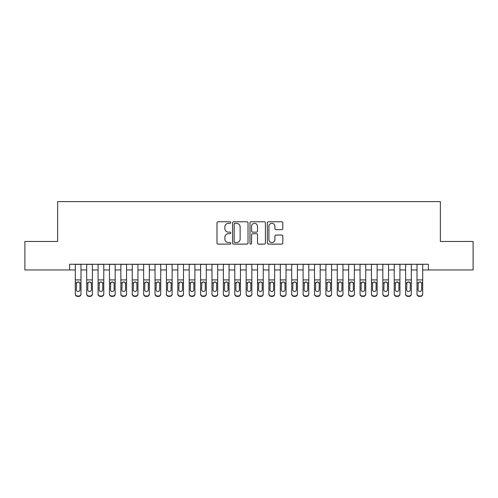 <?xml version="1.0" encoding="UTF-8"?>
<svg xmlns="http://www.w3.org/2000/svg" width="498" height="498" viewBox="0 0 498 498"><rect width="100%" height="100%" fill="white"/><g stroke="black" fill="none" stroke-linecap="round" stroke-linejoin="round"><path stroke-width="0.75" d="M230.779 222.544A0.784 0.784 0 0 0 229.995 221.759L218.118 221.759A1.121 1.121 0 0 0 216.997 222.88L216.997 242.999A1.121 1.121 0 0 0 218.118 244.12L229.995 244.12A0.784 0.784 0 0 0 230.779 243.335A0.784 0.784 0 0 0 229.995 242.557L228.458 242.557A3.579 3.579 0 0 1 224.878 238.978L224.878 237.303A3.579 3.579 0 0 1 228.458 233.724L229.995 233.724A0.784 0.784 0 0 0 230.779 232.94A0.784 0.784 0 0 0 229.995 232.155L228.458 232.155A3.579 3.579 0 0 1 224.878 228.582L224.878 226.901A3.579 3.579 0 0 1 228.458 223.328L229.995 223.328A0.784 0.784 0 0 0 230.779 222.544M281.675 229.64A1.121 1.121 0 0 0 282.789 228.526L282.789 222.88A1.121 1.121 0 0 0 281.675 221.759L268.484 221.759A1.121 1.121 0 0 0 267.364 222.88L267.364 242.999A1.121 1.121 0 0 0 268.484 244.12L281.675 244.12A1.121 1.121 0 0 0 282.789 242.999L282.789 236.183A1.121 1.121 0 0 0 281.675 235.062L276.029 235.062A1.121 1.121 0 0 0 274.908 236.183L274.908 239.563A2.988 2.988 0 0 1 271.92 242.557A2.988 2.988 0 0 1 268.926 239.563L268.926 226.316A2.988 2.988 0 0 1 271.92 223.328A2.988 2.988 0 0 1 274.908 226.316L274.908 228.526A1.121 1.121 0 0 0 276.029 229.64L281.675 229.64M69.608 269.96L24.9 269.96L24.9 241.48L57.644 241.48L57.644 201.615L440.357 201.615L440.357 241.48L473.1 241.48L473.1 269.96L428.392 269.96L428.392 264.264L69.608 264.264L69.608 269.96L75.304 269.96M248.023 222.88A1.121 1.121 0 0 0 246.902 221.759L233.711 221.759A1.121 1.121 0 0 0 232.591 222.88L232.591 242.999A1.121 1.121 0 0 0 233.711 244.12L246.902 244.12A1.121 1.121 0 0 0 248.023 242.999L248.023 222.88M251.098 221.759L264.289 221.759A1.121 1.121 0 0 1 265.409 222.88L265.409 242.999A1.121 1.121 0 0 1 264.289 244.12L258.643 244.12A1.121 1.121 0 0 1 257.522 242.999L257.522 234.838A1.121 1.121 0 0 0 256.408 233.724L252.66 233.724A1.121 1.121 0 0 0 251.546 234.838L251.546 243.335A0.784 0.784 0 0 1 250.762 244.12A0.784 0.784 0 0 1 249.977 243.335L249.977 222.88A1.121 1.121 0 0 1 251.098 221.759M80.993 269.96L86.689 269.96M92.385 269.96L98.081 269.96M103.777 269.96L109.473 269.96M115.169 269.96L120.865 269.96M126.554 269.96L132.25 269.96M137.946 269.96L143.642 269.96M149.338 269.96L155.034 269.96M160.73 269.96L166.419 269.96M172.115 269.96L177.811 269.96M183.507 269.96L189.203 269.96M194.899 269.96L200.594 269.96M206.29 269.96L211.98 269.96M217.676 269.96L223.372 269.96M229.068 269.96L234.763 269.96M240.459 269.96L246.155 269.96M251.845 269.96L257.541 269.96M263.237 269.96L268.932 269.96M274.628 269.96L280.324 269.96M286.02 269.96L291.71 269.96M297.406 269.96L303.101 269.96M308.797 269.96L314.493 269.96M320.189 269.96L325.885 269.96M331.581 269.96L337.271 269.96M342.966 269.96L348.662 269.96M354.358 269.96L360.054 269.96M365.75 269.96L371.446 269.96M377.135 269.96L382.831 269.96M388.527 269.96L394.223 269.96M399.919 269.96L405.615 269.96M411.311 269.96L417.007 269.96M422.696 269.96L428.392 269.96M234.944 223.328A0.784 0.784 0 0 0 234.16 224.106L234.16 241.773A0.784 0.784 0 0 0 234.944 242.557L236.562 242.557A3.579 3.579 0 0 0 240.142 238.978L240.142 226.901A3.579 3.579 0 0 0 236.562 223.328L234.944 223.328M257.522 226.372A2.988 2.988 0 0 0 254.534 223.378A2.988 2.988 0 0 0 251.546 226.372L251.546 231.041A1.121 1.121 0 0 0 252.66 232.155L256.408 232.155A1.121 1.121 0 0 0 257.522 231.041L257.522 226.372M75.304 283.219L75.304 293.764A2.278 2.26 -0 0 0 77.582 296.024L78.715 296.024A2.278 2.26 -0 0 0 80.993 293.764L80.993 294.125A2.278 2.26 180 0 1 78.715 296.385L78.715 296.024M79.973 289.699L79.973 283.698L79.973 289.699A1.824 1.805 180 0 1 78.149 291.504A1.824 1.805 180 0 0 79.973 289.699M76.325 290.054L76.325 289.699A1.824 1.805 180 0 0 78.149 291.504M77.196 282.136L76.325 283.555M79.101 282.136L78.149 281.868L79.767 282.858L79.973 283.698M80.993 264.264L80.993 293.764M75.304 264.264L75.304 294.125A2.278 2.26 180 0 0 77.582 296.385L78.715 296.385M75.304 282.858L76.53 282.858L76.325 289.699M76.53 282.858L78.149 281.868M86.689 283.219L86.689 294.125A2.278 2.26 180 0 0 88.968 296.385L90.107 296.385L90.107 296.024A2.278 2.26 0 0 0 92.385 293.764L92.385 294.125A2.278 2.26 180 0 1 90.107 296.385M91.358 289.699L91.358 283.698L91.358 289.699A1.824 1.805 180 0 1 89.54 291.504A1.824 1.805 180 0 0 91.358 289.699M87.716 290.054L87.716 289.699A1.824 1.805 180 0 0 89.54 291.504M88.588 282.136L87.716 283.555M90.487 282.136L89.54 281.868L91.159 282.858L91.358 283.698M98.081 283.219L98.081 294.125A2.278 2.26 180 0 0 100.359 296.385L101.499 296.385L101.499 296.024A2.278 2.26 0 0 0 103.777 293.764L103.777 294.125A2.278 2.26 180 0 1 101.499 296.385M102.75 289.699L102.75 283.698L102.75 289.699A1.824 1.805 180 0 1 100.926 291.504A1.824 1.805 180 0 0 102.75 289.699M99.108 290.054L99.108 289.699A1.824 1.805 180 0 0 100.926 291.504M99.98 282.136L99.108 283.555M101.878 282.136L100.926 281.868L102.551 282.858L102.75 283.698M109.473 283.219L109.473 294.125A2.278 2.26 180 0 0 111.751 296.385L112.89 296.385L112.89 296.024A2.278 2.26 0 0 0 115.169 293.764L115.169 294.125A2.278 2.26 180 0 1 112.89 296.385M114.142 289.699L114.142 283.698L114.142 289.699A1.824 1.805 180 0 1 112.318 291.504A1.824 1.805 180 0 0 114.142 289.699M110.494 290.054L110.494 289.699A1.824 1.805 180 0 0 112.318 291.504M111.365 282.136L110.494 283.555M113.27 282.136L112.318 281.868L113.942 282.858L114.142 283.698M120.865 283.219L120.865 294.125A2.278 2.26 180 0 0 123.137 296.385L124.276 296.385L124.276 296.024A2.278 2.26 0 0 0 126.554 293.764L126.554 294.125A2.278 2.26 180 0 1 124.276 296.385M125.533 289.699L125.533 283.698L125.533 289.699A1.824 1.805 180 0 1 123.709 291.504A1.824 1.805 180 0 0 125.533 289.699M121.886 290.054L121.886 289.699A1.824 1.805 180 0 0 123.709 291.504M122.757 282.136L121.886 283.555M124.662 282.136L123.709 281.868L125.328 282.858L125.533 283.698M92.385 264.264L92.385 294.125M86.689 264.264L86.689 293.764A2.278 2.26 0 0 0 88.968 296.024L90.107 296.024M88.968 296.024L88.968 296.385A2.278 2.26 180 0 1 86.689 294.125L86.689 293.764L86.689 294.125M86.689 282.858L87.916 282.858L87.716 289.699M87.916 282.858L89.54 281.868M103.777 264.264L103.777 294.125M98.081 264.264L98.081 293.764A2.278 2.26 0 0 0 100.359 296.024L101.499 296.024M100.359 296.024L100.359 296.385A2.278 2.26 180 0 1 98.081 294.125L98.081 293.764L98.081 294.125M98.081 282.858L99.307 282.858L99.108 289.699M99.307 282.858L100.926 281.868M115.169 264.264L115.169 294.125M109.473 264.264L109.473 293.764A2.278 2.26 0 0 0 111.751 296.024L112.89 296.024M111.751 296.024L111.751 296.385A2.278 2.26 180 0 1 109.473 294.125L109.473 293.764L109.473 294.125M109.473 282.858L110.699 282.858L110.494 289.699M110.699 282.858L112.318 281.868M126.554 264.264L126.554 294.125M120.865 264.264L120.865 293.764A2.278 2.26 0 0 0 123.137 296.024L124.276 296.024M123.137 296.024L123.137 296.385A2.278 2.26 180 0 1 120.865 294.125L120.865 293.764L120.865 294.125M120.865 282.858L122.091 282.858L121.886 289.699M122.091 282.858L123.709 281.868M132.25 283.219L132.25 294.125A2.278 2.26 180 0 0 134.528 296.385L135.668 296.385L135.668 296.024A2.278 2.26 0 0 0 137.946 293.764L137.946 294.125A2.278 2.26 180 0 1 135.668 296.385M136.919 289.699L136.919 283.698L136.919 289.699A1.824 1.805 180 0 1 135.101 291.504A1.824 1.805 180 0 0 136.919 289.699M133.277 290.054L133.277 289.699A1.824 1.805 180 0 0 135.101 291.504M134.149 282.136L133.277 283.555M136.047 282.136L135.101 281.868L136.72 282.858L136.919 283.698M137.946 264.264L137.946 294.125M132.25 264.264L132.25 293.764A2.278 2.26 0 0 0 134.528 296.024L135.668 296.024M134.528 296.024L134.528 296.385A2.278 2.26 180 0 1 132.25 294.125L132.25 293.764L132.25 294.125M132.25 282.858L133.476 282.858L133.277 289.699M133.476 282.858L135.101 281.868M143.642 283.219L143.642 294.125A2.278 2.26 180 0 0 145.92 296.385L147.059 296.385L147.059 296.024A2.278 2.26 0 0 0 149.338 293.764L149.338 294.125A2.278 2.26 180 0 1 147.059 296.385M148.311 289.699L148.311 283.698L148.311 289.699A1.824 1.805 180 0 1 146.487 291.504A1.824 1.805 180 0 0 148.311 289.699M144.669 290.054L144.669 289.699A1.824 1.805 180 0 0 146.487 291.504M145.541 282.136L144.669 283.555M147.439 282.136L146.487 281.868L148.111 282.858L148.311 283.698M149.338 264.264L149.338 294.125M143.642 264.264L143.642 293.764A2.278 2.26 0 0 0 145.92 296.024L147.059 296.024M145.92 296.024L145.92 296.385A2.278 2.26 180 0 1 143.642 294.125L143.642 293.764L143.642 294.125M143.642 282.858L144.868 282.858L144.669 289.699M144.868 282.858L146.487 281.868M155.034 283.219L155.034 294.125A2.278 2.26 180 0 0 157.312 296.385L158.451 296.385L158.451 296.024A2.278 2.26 0 0 0 160.73 293.764L160.73 294.125A2.278 2.26 180 0 1 158.451 296.385M159.702 289.699L159.702 283.698L159.702 289.699A1.824 1.805 180 0 1 157.878 291.504A1.824 1.805 180 0 0 159.702 289.699M156.055 290.054L156.055 289.699A1.824 1.805 180 0 0 157.878 291.504M156.926 282.136L156.055 283.555M158.831 282.136L157.878 281.868L159.497 282.858L159.702 283.698M160.73 264.264L160.73 294.125M155.034 264.264L155.034 293.764A2.278 2.26 0 0 0 157.312 296.024L158.451 296.024M157.312 296.024L157.312 296.385A2.278 2.26 180 0 1 155.034 294.125L155.034 293.764L155.034 294.125M155.034 282.858L156.26 282.858L156.055 289.699M156.26 282.858L157.878 281.868M166.419 283.219L166.419 294.125A2.278 2.26 180 0 0 168.698 296.385L169.837 296.385L169.837 296.024A2.278 2.26 0 0 0 172.115 293.764L172.115 294.125A2.278 2.26 180 0 1 169.837 296.385M171.094 289.699L171.094 283.698L171.094 289.699A1.824 1.805 180 0 1 169.27 291.504A1.824 1.805 180 0 0 171.094 289.699M167.446 290.054L167.446 289.699A1.824 1.805 180 0 0 169.27 291.504M168.318 282.136L167.446 283.555M170.223 282.136L169.27 281.868L170.889 282.858L171.094 283.698M172.115 264.264L172.115 294.125M166.419 264.264L166.419 293.764A2.278 2.26 0 0 0 168.698 296.024L169.837 296.024M168.698 296.024L168.698 296.385A2.278 2.26 180 0 1 166.419 294.125L166.419 293.764L166.419 294.125M166.419 282.858L167.652 282.858L167.446 289.699M167.652 282.858L169.27 281.868M177.811 283.219L177.811 294.125A2.278 2.26 180 0 0 180.089 296.385L181.228 296.385L181.228 296.024A2.278 2.26 0 0 0 183.507 293.764L183.507 294.125A2.278 2.26 180 0 1 181.228 296.385M182.48 289.699L182.48 283.698L182.48 289.699A1.824 1.805 180 0 1 180.662 291.504A1.824 1.805 180 0 0 182.48 289.699M178.838 290.054L178.838 289.699A1.824 1.805 180 0 0 180.662 291.504M179.71 282.136L178.838 283.555M181.608 282.136L180.662 281.868L182.28 282.858L182.48 283.698M183.507 264.264L183.507 294.125M177.811 264.264L177.811 293.764A2.278 2.26 0 0 0 180.089 296.024L181.228 296.024M180.089 296.024L180.089 296.385A2.278 2.26 180 0 1 177.811 294.125L177.811 293.764L177.811 294.125M177.811 282.858L179.037 282.858L178.838 289.699M179.037 282.858L180.662 281.868M189.203 283.219L189.203 294.125A2.278 2.26 180 0 0 191.481 296.385L192.62 296.385L192.62 296.024A2.278 2.26 0 0 0 194.899 293.764L194.899 294.125A2.278 2.26 180 0 1 192.62 296.385M193.871 289.699L193.871 283.698L193.871 289.699A1.824 1.805 180 0 1 192.047 291.504A1.824 1.805 180 0 0 193.871 289.699M190.23 290.054L190.23 289.699A1.824 1.805 180 0 0 192.047 291.504M191.101 282.136L190.23 283.555M193 282.136L192.047 281.868L193.672 282.858L193.871 283.698M194.899 264.264L194.899 294.125M189.203 264.264L189.203 293.764A2.278 2.26 0 0 0 191.481 296.024L192.62 296.024M191.481 296.024L191.481 296.385A2.278 2.26 180 0 1 189.203 294.125L189.203 293.764L189.203 294.125M189.203 282.858L190.429 282.858L190.23 289.699M190.429 282.858L192.047 281.868M200.594 283.219L200.594 294.125A2.278 2.26 180 0 0 202.873 296.385L204.012 296.385L204.012 296.024A2.278 2.26 0 0 0 206.29 293.764L206.29 294.125A2.278 2.26 180 0 1 204.012 296.385M205.263 289.699L205.263 283.698L205.263 289.699A1.824 1.805 180 0 1 203.439 291.504A1.824 1.805 180 0 0 205.263 289.699M201.615 290.054L201.615 289.699A1.824 1.805 180 0 0 203.439 291.504M202.487 282.136L201.615 283.555M204.392 282.136L203.439 281.868L205.058 282.858L205.263 283.698M206.29 264.264L206.29 294.125M200.594 264.264L200.594 293.764A2.278 2.26 0 0 0 202.873 296.024L204.012 296.024M202.873 296.024L202.873 296.385A2.278 2.26 180 0 1 200.594 294.125L200.594 293.764L200.594 294.125M200.594 282.858L201.821 282.858L201.615 289.699M201.821 282.858L203.439 281.868M211.98 283.219L211.98 294.125A2.278 2.26 180 0 0 214.258 296.385L215.397 296.385L215.397 296.024A2.278 2.26 0 0 0 217.676 293.764L217.676 294.125A2.278 2.26 180 0 1 215.397 296.385M216.655 289.699L216.655 283.698L216.655 289.699A1.824 1.805 180 0 1 214.831 291.504A1.824 1.805 180 0 0 216.655 289.699M213.007 290.054L213.007 289.699A1.824 1.805 180 0 0 214.831 291.504M213.879 282.136L213.007 283.555M215.783 282.136L214.831 281.868L216.449 282.858L216.655 283.698M217.676 264.264L217.676 294.125M211.98 264.264L211.98 293.764A2.278 2.26 0 0 0 214.258 296.024L215.397 296.024M214.258 296.024L214.258 296.385A2.278 2.26 180 0 1 211.98 294.125L211.98 293.764L211.98 294.125M211.98 282.858L213.206 282.858L213.007 289.699M213.206 282.858L214.831 281.868M229.068 264.264L229.068 294.125A2.278 2.26 180 0 1 226.789 296.385L226.789 296.024A2.278 2.26 0 0 0 229.068 293.764L229.068 294.125M223.372 264.264L223.372 293.764A2.278 2.26 0 0 0 225.65 296.024L226.789 296.024M225.65 296.024L225.65 296.385A2.278 2.26 180 0 1 223.372 294.125A2.278 2.26 180 0 0 225.65 296.385L226.789 296.385M227.841 282.858L228.04 289.699A1.824 1.805 180 0 1 226.223 291.504A1.824 1.805 180 0 1 224.399 289.699L224.598 282.858L226.223 281.868L227.841 282.858L229.068 282.858M223.372 294.125L223.372 283.219M240.459 264.264L240.459 294.125A2.278 2.26 180 0 1 238.181 296.385L238.181 296.024A2.278 2.26 0 0 0 240.459 293.764L240.459 294.125M234.763 264.264L234.763 293.764A2.278 2.26 0 0 0 237.042 296.024L238.181 296.024M237.042 296.024L237.042 296.385A2.278 2.26 180 0 1 234.763 294.125A2.278 2.26 180 0 0 237.042 296.385L238.181 296.385M239.233 282.858L239.432 289.699A1.824 1.805 180 0 1 237.608 291.504A1.824 1.805 180 0 1 235.791 289.699L235.99 282.858L237.608 281.868L239.233 282.858L240.459 282.858M234.763 294.125L234.763 283.219M226.223 291.504A1.824 1.805 180 0 0 228.04 289.699L228.04 283.698M224.399 290.054L224.399 289.699M225.27 282.136L224.399 283.555M227.169 282.136L226.223 281.868M237.608 291.504A1.824 1.805 180 0 0 239.432 289.699L239.432 283.698M235.791 290.054L235.791 289.699M236.662 282.136L235.791 283.555M238.561 282.136L237.608 281.868M246.155 283.219L246.155 294.125A2.278 2.26 180 0 0 248.434 296.385L249.566 296.385L249.566 296.024A2.278 2.26 0 0 0 251.845 293.764L251.845 294.125A2.278 2.26 180 0 1 249.566 296.385M250.824 289.699L250.824 283.698L250.824 289.699A1.824 1.805 180 0 1 249 291.504A1.824 1.805 180 0 0 250.824 289.699M247.176 290.054L247.176 289.699A1.824 1.805 180 0 0 249 291.504M248.048 282.136L247.176 283.555M249.952 282.136L249 281.868L250.619 282.858L250.824 283.698M251.845 264.264L251.845 294.125M246.155 264.264L246.155 293.764A2.278 2.26 0 0 0 248.434 296.024L249.566 296.024M248.434 296.024L248.434 296.385A2.278 2.26 180 0 1 246.155 294.125L246.155 293.764L246.155 294.125M246.155 282.858L247.382 282.858L247.176 289.699M247.382 282.858L249 281.868M257.541 283.219L257.541 294.125A2.278 2.26 180 0 0 259.819 296.385L260.958 296.385L260.958 296.024A2.278 2.26 0 0 0 263.237 293.764L263.237 294.125A2.278 2.26 180 0 1 260.958 296.385M262.209 289.699L262.209 283.698L262.209 289.699A1.824 1.805 180 0 1 260.392 291.504A1.824 1.805 180 0 0 262.209 289.699M258.568 290.054L258.568 289.699A1.824 1.805 180 0 0 260.392 291.504M259.439 282.136L258.568 283.555M261.338 282.136L260.392 281.868L262.01 282.858L262.209 283.698M263.237 264.264L263.237 294.125M257.541 264.264L257.541 293.764A2.278 2.26 0 0 0 259.819 296.024L260.958 296.024M259.819 296.024L259.819 296.385A2.278 2.26 180 0 1 257.541 294.125L257.541 293.764L257.541 294.125M257.541 282.858L258.767 282.858L258.568 289.699M258.767 282.858L260.392 281.868M268.932 283.219L268.932 294.125A2.278 2.26 180 0 0 271.211 296.385L272.35 296.385L272.35 296.024A2.278 2.26 0 0 0 274.628 293.764L274.628 294.125A2.278 2.26 180 0 1 272.35 296.385M273.601 289.699L273.601 283.698L273.601 289.699A1.824 1.805 180 0 1 271.777 291.504A1.824 1.805 180 0 0 273.601 289.699M269.96 290.054L269.96 289.699A1.824 1.805 180 0 0 271.777 291.504M270.831 282.136L269.96 283.555M272.73 282.136L271.777 281.868L273.402 282.858L273.601 283.698M274.628 264.264L274.628 294.125M268.932 264.264L268.932 293.764A2.278 2.26 0 0 0 271.211 296.024L272.35 296.024M271.211 296.024L271.211 296.385A2.278 2.26 180 0 1 268.932 294.125L268.932 293.764L268.932 294.125M268.932 282.858L270.159 282.858L269.96 289.699M270.159 282.858L271.777 281.868M280.324 283.219L280.324 294.125A2.278 2.26 180 0 0 282.603 296.385L283.742 296.385L283.742 296.024A2.278 2.26 0 0 0 286.02 293.764L286.02 294.125A2.278 2.26 180 0 1 283.742 296.385M284.993 289.699L284.993 283.698L284.993 289.699A1.824 1.805 180 0 1 283.169 291.504A1.824 1.805 180 0 0 284.993 289.699M281.345 290.054L281.345 289.699A1.824 1.805 180 0 0 283.169 291.504M282.217 282.136L281.345 283.555M284.121 282.136L283.169 281.868L284.794 282.858L284.993 283.698M286.02 264.264L286.02 294.125M280.324 264.264L280.324 293.764A2.278 2.26 0 0 0 282.603 296.024L283.742 296.024M282.603 296.024L282.603 296.385A2.278 2.26 180 0 1 280.324 294.125L280.324 293.764L280.324 294.125M280.324 282.858L281.551 282.858L281.345 289.699M281.551 282.858L283.169 281.868M291.71 283.219L291.71 294.125A2.278 2.26 180 0 0 293.988 296.385L295.127 296.385L295.127 296.024A2.278 2.26 0 0 0 297.406 293.764L297.406 294.125A2.278 2.26 180 0 1 295.127 296.385M296.385 289.699L296.385 283.698L296.385 289.699A1.824 1.805 180 0 1 294.561 291.504A1.824 1.805 180 0 0 296.385 289.699M292.737 290.054L292.737 289.699A1.824 1.805 180 0 0 294.561 291.504M293.608 282.136L292.737 283.555M295.513 282.136L294.561 281.868L296.179 282.858L296.385 283.698M297.406 264.264L297.406 294.125M291.71 264.264L291.71 293.764A2.278 2.26 0 0 0 293.988 296.024L295.127 296.024M293.988 296.024L293.988 296.385A2.278 2.26 180 0 1 291.71 294.125L291.71 293.764L291.71 294.125M291.71 282.858L292.942 282.858L292.737 289.699M292.942 282.858L294.561 281.868M303.101 283.219L303.101 294.125A2.278 2.26 180 0 0 305.38 296.385L306.519 296.385L306.519 296.024A2.278 2.26 0 0 0 308.797 293.764L308.797 294.125A2.278 2.26 180 0 1 306.519 296.385M307.77 289.699L307.77 283.698L307.77 289.699A1.824 1.805 180 0 1 305.953 291.504A1.824 1.805 180 0 0 307.77 289.699M304.129 290.054L304.129 289.699A1.824 1.805 180 0 0 305.953 291.504M305 282.136L304.129 283.555M306.899 282.136L305.953 281.868L307.571 282.858L307.77 283.698M308.797 264.264L308.797 294.125M303.101 264.264L303.101 293.764A2.278 2.26 0 0 0 305.38 296.024L306.519 296.024M305.38 296.024L305.38 296.385A2.278 2.26 180 0 1 303.101 294.125L303.101 293.764L303.101 294.125M303.101 282.858L304.328 282.858L304.129 289.699M304.328 282.858L305.953 281.868M314.493 283.219L314.493 294.125A2.278 2.26 180 0 0 316.772 296.385L317.911 296.385L317.911 296.024A2.278 2.26 0 0 0 320.189 293.764L320.189 294.125A2.278 2.26 180 0 1 317.911 296.385M319.162 289.699L319.162 283.698L319.162 289.699A1.824 1.805 180 0 1 317.338 291.504A1.824 1.805 180 0 0 319.162 289.699M315.52 290.054L315.52 289.699A1.824 1.805 180 0 0 317.338 291.504M316.392 282.136L315.52 283.555M318.29 282.136L317.338 281.868L318.963 282.858L319.162 283.698M320.189 264.264L320.189 294.125M314.493 264.264L314.493 293.764A2.278 2.26 0 0 0 316.772 296.024L317.911 296.024M316.772 296.024L316.772 296.385A2.278 2.26 180 0 1 314.493 294.125L314.493 293.764L314.493 294.125M314.493 282.858L315.72 282.858L315.52 289.699M315.72 282.858L317.338 281.868M325.885 283.219L325.885 294.125A2.278 2.26 180 0 0 328.163 296.385L329.303 296.385L329.303 296.024A2.278 2.26 0 0 0 331.581 293.764L331.581 294.125A2.278 2.26 180 0 1 329.303 296.385M330.554 289.699L330.554 283.698L330.554 289.699A1.824 1.805 180 0 1 328.73 291.504A1.824 1.805 180 0 0 330.554 289.699M326.906 290.054L326.906 289.699A1.824 1.805 180 0 0 328.73 291.504M327.777 282.136L326.906 283.555M329.682 282.136L328.73 281.868L330.348 282.858L330.554 283.698M331.581 264.264L331.581 294.125M325.885 264.264L325.885 293.764A2.278 2.26 0 0 0 328.163 296.024L329.303 296.024M328.163 296.024L328.163 296.385A2.278 2.26 180 0 1 325.885 294.125L325.885 293.764L325.885 294.125M325.885 282.858L327.111 282.858L326.906 289.699M327.111 282.858L328.73 281.868M337.271 283.219L337.271 294.125A2.278 2.26 180 0 0 339.549 296.385L340.688 296.385L340.688 296.024A2.278 2.26 0 0 0 342.966 293.764L342.966 294.125A2.278 2.26 180 0 1 340.688 296.385M341.945 289.699L341.945 283.698L341.945 289.699A1.824 1.805 180 0 1 340.122 291.504A1.824 1.805 180 0 0 341.945 289.699M338.298 290.054L338.298 289.699A1.824 1.805 180 0 0 340.122 291.504M339.169 282.136L338.298 283.555M341.074 282.136L340.122 281.868L341.74 282.858L341.945 283.698M348.662 283.219L348.662 294.125A2.278 2.26 180 0 0 350.941 296.385L352.08 296.385L352.08 296.024A2.278 2.26 0 0 0 354.358 293.764L354.358 294.125A2.278 2.26 180 0 1 352.08 296.385M353.331 289.699L353.331 283.698L353.331 289.699A1.824 1.805 180 0 1 351.513 291.504A1.824 1.805 180 0 0 353.331 289.699M349.689 290.054L349.689 289.699A1.824 1.805 180 0 0 351.513 291.504M350.561 282.136L349.689 283.555M352.46 282.136L351.513 281.868L353.132 282.858L353.331 283.698M360.054 283.219L360.054 294.125A2.278 2.26 180 0 0 362.332 296.385L363.472 296.385L363.472 296.024A2.278 2.26 0 0 0 365.75 293.764L365.75 294.125A2.278 2.26 180 0 1 363.472 296.385M364.723 289.699L364.723 283.698L364.723 289.699A1.824 1.805 180 0 1 362.899 291.504A1.824 1.805 180 0 0 364.723 289.699M361.081 290.054L361.081 289.699A1.824 1.805 180 0 0 362.899 291.504M361.953 282.136L361.081 283.555M363.851 282.136L362.899 281.868L364.524 282.858L364.723 283.698M342.966 264.264L342.966 294.125M337.271 264.264L337.271 293.764A2.278 2.26 0 0 0 339.549 296.024L340.688 296.024M339.549 296.024L339.549 296.385A2.278 2.26 180 0 1 337.271 294.125L337.271 293.764L337.271 294.125M337.271 282.858L338.503 282.858L338.298 289.699M338.503 282.858L340.122 281.868M354.358 264.264L354.358 294.125M348.662 264.264L348.662 293.764A2.278 2.26 0 0 0 350.941 296.024L352.08 296.024M350.941 296.024L350.941 296.385A2.278 2.26 180 0 1 348.662 294.125L348.662 293.764L348.662 294.125M348.662 282.858L349.889 282.858L349.689 289.699M349.889 282.858L351.513 281.868M365.75 264.264L365.75 294.125M360.054 264.264L360.054 293.764A2.278 2.26 0 0 0 362.332 296.024L363.472 296.024M362.332 296.024L362.332 296.385A2.278 2.26 180 0 1 360.054 294.125L360.054 293.764L360.054 294.125M360.054 282.858L361.28 282.858L361.081 289.699M361.28 282.858L362.899 281.868M371.446 283.219L371.446 294.125A2.278 2.26 180 0 0 373.724 296.385L374.863 296.385L374.863 296.024A2.278 2.26 0 0 0 377.135 293.764L377.135 294.125A2.278 2.26 180 0 1 374.863 296.385M376.115 289.699L376.115 283.698L376.115 289.699A1.824 1.805 180 0 1 374.291 291.504A1.824 1.805 180 0 0 376.115 289.699M372.467 290.054L372.467 289.699A1.824 1.805 180 0 0 374.291 291.504M373.338 282.136L372.467 283.555M375.243 282.136L374.291 281.868L375.909 282.858L376.115 283.698M377.135 264.264L377.135 294.125M371.446 264.264L371.446 293.764A2.278 2.26 0 0 0 373.724 296.024L374.863 296.024M373.724 296.024L373.724 296.385A2.278 2.26 180 0 1 371.446 294.125L371.446 293.764L371.446 294.125M371.446 282.858L372.672 282.858L372.467 289.699M372.672 282.858L374.291 281.868M382.831 283.219L382.831 294.125A2.278 2.26 180 0 0 385.11 296.385L386.249 296.385L386.249 296.024A2.278 2.26 0 0 0 388.527 293.764L388.527 294.125A2.278 2.26 180 0 1 386.249 296.385M387.506 289.699L387.506 283.698L387.506 289.699A1.824 1.805 180 0 1 385.682 291.504A1.824 1.805 180 0 0 387.506 289.699M383.858 290.054L383.858 289.699A1.824 1.805 180 0 0 385.682 291.504M384.73 282.136L383.858 283.555M386.635 282.136L385.682 281.868L387.301 282.858L387.506 283.698M388.527 264.264L388.527 294.125M382.831 264.264L382.831 293.764A2.278 2.26 0 0 0 385.11 296.024L386.249 296.024M385.11 296.024L385.11 296.385A2.278 2.26 180 0 1 382.831 294.125L382.831 293.764L382.831 294.125M382.831 282.858L384.058 282.858L383.858 289.699M384.058 282.858L385.682 281.868M394.223 283.219L394.223 294.125A2.278 2.26 180 0 0 396.501 296.385L397.641 296.385L397.641 296.024A2.278 2.26 0 0 0 399.919 293.764L399.919 294.125A2.278 2.26 180 0 1 397.641 296.385M398.892 289.699L398.892 283.698L398.892 289.699A1.824 1.805 180 0 1 397.074 291.504A1.824 1.805 180 0 0 398.892 289.699M395.25 290.054L395.25 289.699A1.824 1.805 180 0 0 397.074 291.504M396.122 282.136L395.25 283.555M398.02 282.136L397.074 281.868L398.693 282.858L398.892 283.698M399.919 264.264L399.919 294.125M394.223 264.264L394.223 293.764A2.278 2.26 0 0 0 396.501 296.024L397.641 296.024M396.501 296.024L396.501 296.385A2.278 2.26 180 0 1 394.223 294.125L394.223 293.764L394.223 294.125M394.223 282.858L395.449 282.858L395.25 289.699M395.449 282.858L397.074 281.868M405.615 283.219L405.615 294.125A2.278 2.26 180 0 0 407.893 296.385L409.032 296.385L409.032 296.024A2.278 2.26 0 0 0 411.311 293.764L411.311 294.125A2.278 2.26 180 0 1 409.032 296.385M410.284 289.699L410.284 283.698L410.284 289.699A1.824 1.805 180 0 1 408.46 291.504A1.824 1.805 180 0 0 410.284 289.699M406.642 290.054L406.642 289.699A1.824 1.805 180 0 0 408.46 291.504M407.513 282.136L406.642 283.555M409.412 282.136L408.46 281.868L410.084 282.858L410.284 283.698M411.311 264.264L411.311 294.125M405.615 264.264L405.615 293.764A2.278 2.26 0 0 0 407.893 296.024L409.032 296.024M407.893 296.024L407.893 296.385A2.278 2.26 180 0 1 405.615 294.125L405.615 293.764L405.615 294.125M405.615 282.858L406.841 282.858L406.642 289.699M406.841 282.858L408.46 281.868M417.007 283.219L417.007 294.125A2.278 2.26 180 0 0 419.285 296.385L420.418 296.385L420.418 296.024A2.278 2.26 0 0 0 422.696 293.764L422.696 294.125A2.278 2.26 180 0 1 420.418 296.385M421.675 289.699L421.675 283.698L421.675 289.699A1.824 1.805 180 0 1 419.851 291.504A1.824 1.805 180 0 0 421.675 289.699M418.027 290.054L418.027 289.699A1.824 1.805 180 0 0 419.851 291.504M418.899 282.136L418.027 283.555M420.804 282.136L419.851 281.868L421.47 282.858L421.675 283.698M422.696 264.264L422.696 294.125M417.007 264.264L417.007 293.764A2.278 2.26 0 0 0 419.285 296.024L420.418 296.024M419.285 296.024L419.285 296.385A2.278 2.26 180 0 1 417.007 294.125L417.007 293.764L417.007 294.125M417.007 282.858L418.233 282.858L418.027 289.699M418.233 282.858L419.851 281.868M79.767 282.858L80.993 282.858M75.304 279.913L80.993 279.913M75.304 264.345L80.993 264.345M77.582 296.024L77.582 296.385M91.159 282.858L92.385 282.858M86.689 279.913L92.385 279.913M86.689 264.345L92.385 264.345M102.551 282.858L103.777 282.858M98.081 279.913L103.777 279.913M98.081 264.345L103.777 264.345M113.942 282.858L115.169 282.858M109.473 279.913L115.169 279.913M109.473 264.345L115.169 264.345M125.328 282.858L126.554 282.858M120.865 279.913L126.554 279.913M120.865 264.345L126.554 264.345M136.72 282.858L137.946 282.858M132.25 279.913L137.946 279.913M132.25 264.345L137.946 264.345M148.111 282.858L149.338 282.858M143.642 279.913L149.338 279.913M143.642 264.345L149.338 264.345M159.497 282.858L160.73 282.858M155.034 279.913L160.73 279.913M155.034 264.345L160.73 264.345M170.889 282.858L172.115 282.858M166.419 279.913L172.115 279.913M166.419 264.345L172.115 264.345M182.28 282.858L183.507 282.858M177.811 279.913L183.507 279.913M177.811 264.345L183.507 264.345M193.672 282.858L194.899 282.858M189.203 279.913L194.899 279.913M189.203 264.345L194.899 264.345M205.058 282.858L206.29 282.858M200.594 279.913L206.29 279.913M200.594 264.345L206.29 264.345M216.449 282.858L217.676 282.858M211.98 279.913L217.676 279.913M211.98 264.345L217.676 264.345M223.372 282.858L224.598 282.858M223.372 279.913L229.068 279.913M223.372 264.345L229.068 264.345M234.763 282.858L235.99 282.858M234.763 279.913L240.459 279.913M234.763 264.345L240.459 264.345M250.619 282.858L251.845 282.858M246.155 279.913L251.845 279.913M246.155 264.345L251.845 264.345M262.01 282.858L263.237 282.858M257.541 279.913L263.237 279.913M257.541 264.345L263.237 264.345M273.402 282.858L274.628 282.858M268.932 279.913L274.628 279.913M268.932 264.345L274.628 264.345M284.794 282.858L286.02 282.858M280.324 279.913L286.02 279.913M280.324 264.345L286.02 264.345M296.179 282.858L297.406 282.858M291.71 279.913L297.406 279.913M291.71 264.345L297.406 264.345M307.571 282.858L308.797 282.858M303.101 279.913L308.797 279.913M303.101 264.345L308.797 264.345M318.963 282.858L320.189 282.858M314.493 279.913L320.189 279.913M314.493 264.345L320.189 264.345M330.348 282.858L331.581 282.858M325.885 279.913L331.581 279.913M325.885 264.345L331.581 264.345M341.74 282.858L342.966 282.858M337.271 279.913L342.966 279.913M337.271 264.345L342.966 264.345M353.132 282.858L354.358 282.858M348.662 279.913L354.358 279.913M348.662 264.345L354.358 264.345M364.524 282.858L365.75 282.858M360.054 279.913L365.75 279.913M360.054 264.345L365.75 264.345M375.909 282.858L377.135 282.858M371.446 279.913L377.135 279.913M371.446 264.345L377.135 264.345M387.301 282.858L388.527 282.858M382.831 279.913L388.527 279.913M382.831 264.345L388.527 264.345M398.693 282.858L399.919 282.858M394.223 279.913L399.919 279.913M394.223 264.345L399.919 264.345M410.084 282.858L411.311 282.858M405.615 279.913L411.311 279.913M405.615 264.345L411.311 264.345M421.47 282.858L422.696 282.858M417.007 279.913L422.696 279.913M417.007 264.345L422.696 264.345"/></g></svg>
